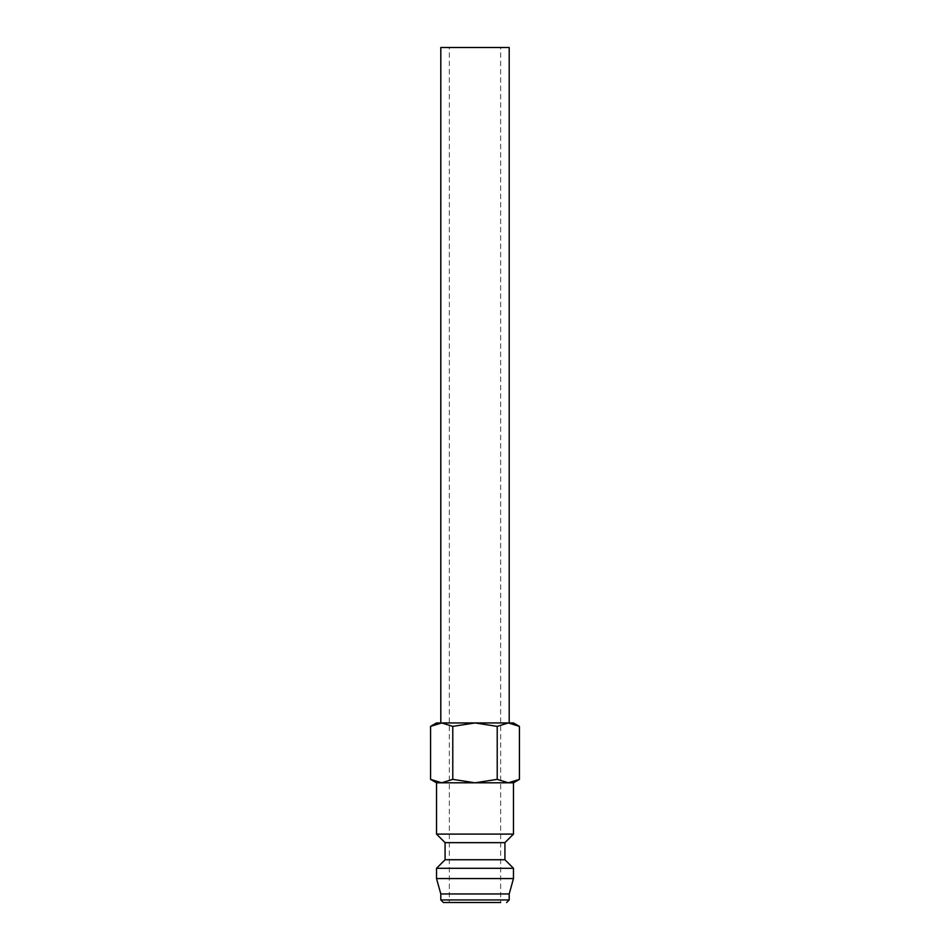 <?xml version="1.0" encoding="UTF-8"?>
<svg xmlns="http://www.w3.org/2000/svg" width="950" height="950" viewBox="0 0 950 950"><rect width="100%" height="100%" fill="white"/><g stroke="black" fill="none" stroke-linecap="round" stroke-linejoin="round"><path stroke-width="0.71" stroke-dasharray="4.75 3.56" d="M513.475 834.1L436.525 834.1M436.525 782.8L513.475 782.8M504.925 842.65L445.075 842.65M504.925 859.75L445.075 859.75M513.475 868.3L436.525 868.3M513.475 878.56L436.525 878.56M509.2 893.95L440.8 893.95M449.35 902.5L500.65 902.5L449.35 902.5L449.35 47.5L500.65 47.5L500.65 902.5L443.365 902.5M519.424 726.382L508.321 722.95L436.525 722.95M513.475 722.95L508.321 722.95L497.218 726.382L475 722.95L441.679 722.95L430.576 726.382M430.576 779.368L441.679 782.8L452.782 779.368L475 782.8L497.218 779.368L508.321 782.8L519.424 779.368M440.8 722.95L509.2 722.95L475 722.95L452.782 726.382L440.8 722.95M509.2 47.5L440.8 47.5M500.65 47.5L449.35 47.5M452.782 779.368L452.782 726.382M497.218 779.368L497.218 726.382M509.2 899.935L440.8 899.935"/><path stroke-width="1.43" d="M513.475 834.1L513.475 782.8L519.424 779.368L508.321 782.8L436.525 782.8L436.525 834.1L445.075 842.65L445.075 859.75L436.525 868.3L436.525 878.56L440.8 893.95L440.8 899.935L509.2 899.935L509.2 893.95L513.475 878.56L513.475 868.3L504.925 859.75L504.925 842.65L513.475 834.1L436.525 834.1M440.8 899.935L443.365 902.5L500.65 902.5M519.424 726.382L513.475 722.95L508.321 722.95L519.424 726.382L519.424 779.368M436.525 722.95L430.576 726.382L441.679 722.95L475 722.95L497.218 726.382L508.321 722.95L475 722.95L452.782 726.382L441.679 722.95L436.525 722.95M513.475 782.8L508.321 782.8L497.218 779.368L475 782.8L452.782 779.368L441.679 782.8L430.576 779.368L436.525 782.8M509.2 722.95L509.2 47.5L440.8 47.5L440.8 722.95M452.782 779.368L452.782 726.382M430.576 779.368L430.576 726.382M497.218 779.368L497.218 726.382M440.8 893.95L509.2 893.95M436.525 878.56L513.475 878.56M436.525 868.3L513.475 868.3M445.075 859.75L504.925 859.75M445.075 842.65L504.925 842.65M509.2 899.935L506.635 902.5"/></g></svg>
